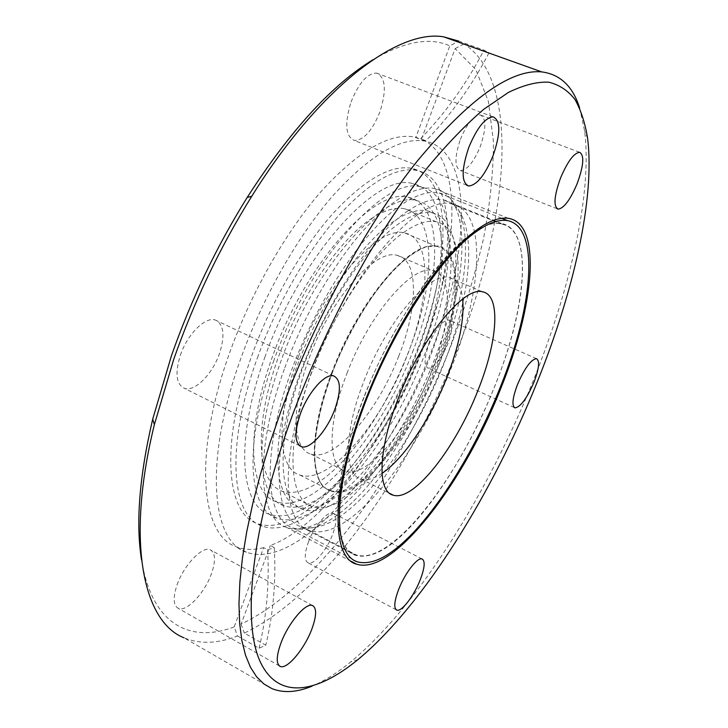 <?xml version="1.0" encoding="UTF-8"?>
<svg xmlns="http://www.w3.org/2000/svg" width="728" height="728" viewBox="0 0 728 728"><rect width="100%" height="100%" fill="white"/><g stroke="black" fill="none" stroke-linecap="round" stroke-linejoin="round"><path stroke-width="0.55" stroke-dasharray="3.64 2.73" d="M354.545 487.887C334.698 506.379 317.636 513.631 303.358 509.636C280.216 502.375 275.257 451.688 297.06 384.302C318.682 316.999 363.554 247.566 398.889 223.642C412.039 214.696 423.223 211.129 432.441 212.94C459.787 218.891 462.289 270.98 444.553 330.303C426.763 389.817 390.645 453.926 354.545 487.887M349.913 485.558C330.002 503.976 312.849 511.156 298.453 507.098C275.139 499.736 269.961 449.012 291.646 381.7C313.158 314.478 358.058 245.209 393.539 221.403C406.743 212.503 417.99 208.972 427.281 210.82C454.845 216.871 457.566 268.978 439.94 328.255C422.258 387.733 386.131 451.724 349.913 485.558M352.079 502.584C329.238 524.196 309.536 532.668 292.974 527.982C267.03 519.665 261.288 462.316 286.268 385.558C311.056 308.881 362.389 230.33 402.147 204.231C416.471 194.749 428.665 190.964 438.738 192.874C470.07 199.518 472.672 258.64 452.898 325.107C433.014 391.846 392.82 463.681 352.079 502.584M382.018 473.346C373.874 478.842 366.876 480.762 361.033 479.097C344.289 475.166 343.707 434.106 362.753 384.275C385.03 323.469 429.256 271.016 449.131 277.559C456.784 279.425 461.297 286.586 462.69 299.035M351.042 101.993C358.758 82.992 367.249 73.346 376.512 73.064C385.603 77.25 386.741 90.19 379.916 111.885C372.254 130.74 363.736 140.267 354.354 140.468C345.536 136.555 344.435 123.733 351.042 101.993M460.378 139.43C467.021 123.487 473.655 115.306 480.28 114.915C486.331 118.118 486.359 128.574 480.362 146.282C473.773 162.098 467.139 170.197 460.451 170.57C454.509 167.577 454.49 157.193 460.378 139.43M428.819 344.581C435.726 328.583 442.333 320.402 448.657 320.02C452.916 322.44 452.661 330.357 447.884 343.771C441.059 359.623 434.443 367.749 428.046 368.15C423.869 365.847 424.124 357.994 428.819 344.581M308.417 542.096C314.241 526.089 327.609 510.619 333.051 513.231C337 515.542 336.9 522.522 332.751 534.179C326.99 549.886 313.732 565.501 308.108 562.844C304.249 560.615 304.349 553.699 308.417 542.096M177.095 584.812C183.875 565.074 202.466 545.754 210.246 549.776C215.47 552.743 215.879 560.697 211.484 573.628C204.805 592.901 186.395 612.503 178.287 608.353C173.246 605.459 172.855 597.615 177.095 584.812M180.353 355.219C187.333 334.307 205.332 316.443 215.197 319.983C223.805 324.124 225.225 335.317 219.465 353.544C212.512 374.055 194.676 392.155 184.457 388.352C176.203 384.366 174.829 373.327 180.353 355.219M284.775 367.84C303.021 317.845 331.613 267.44 360.214 233.961C390.09 200.428 414.769 185.267 434.243 188.47C472.536 195.659 468.796 277.823 437.31 357.612C402.084 451.487 328.546 542.251 286.868 527.509C258.194 519.51 253.599 452.179 284.775 367.84M579.643 108.017L584.602 130.831C592.419 193.375 570.333 288.252 533.851 379.215C488.442 492.401 418.254 606.096 350.714 661.916C337.319 672.881 324.442 680.953 312.075 686.131M418.236 347.311C381.745 445.554 303.394 540.203 257.43 523.55C226.262 514.396 219.801 443.525 252.024 355.091C270.889 302.62 301.074 249.886 331.577 215.06C363.472 180.235 390.053 164.646 411.338 168.304C453.644 176.558 450.978 263.773 418.236 347.311M432.277 348.83C390.254 461.252 300.255 571.662 246.483 552.224C211.429 541.605 203.658 460.988 240.804 358.54C262.626 297.597 297.679 236.145 332.942 195.677C369.76 155.301 400.336 137.091 424.651 141.041C474.547 150.459 470.07 252.925 432.277 348.83M257.466 357.694C276.413 305.159 306.597 252.307 337.046 217.381C368.869 182.437 395.34 166.767 416.471 170.361C458.476 178.487 455.501 265.693 422.677 349.322C386.067 447.647 307.88 542.56 262.253 526.107C231.304 517.08 225.125 446.246 257.466 357.694M264.828 357.321C300.327 255.81 376.831 171.881 412.576 183.593C451.132 191.136 448.73 271.562 418.181 349.549C384.066 441.368 311.266 529.32 269.233 514.177C240.204 505.851 234.698 439.557 264.828 357.321M273.519 361.461C309.254 259.741 385.494 175.384 420.793 186.914C458.904 194.258 456.037 274.684 425.352 352.789C391.054 444.753 318.518 533.096 276.977 518.236C248.284 510.11 243.207 443.88 273.519 361.461M420.638 353.062C388.961 438.165 322.031 519.282 284.12 505.742C257.439 498.316 252.989 436.873 280.972 361.033C313.877 267.64 383.938 189.908 416.571 200.637C451.224 207.398 448.939 280.881 420.638 353.062M413.422 349.786C381.909 434.762 314.742 515.515 276.367 501.71C249.376 494.112 244.535 432.614 272.354 356.938C305.041 263.745 375.348 186.395 408.39 197.297C443.452 204.24 441.596 277.732 413.422 349.786M488.907 53.026C471.626 86.241 450.623 115.497 425.889 140.795L421.485 139.075C464.519 157.485 458.813 254.072 423.368 344.817C388.788 435.999 324.488 525.434 270.306 545.527L274.274 547.647L267.613 549.767L263.618 547.62L234.198 626.899L237.446 635.954C217.708 643.725 199.891 644.344 183.993 637.801L272.09 688.697M237.446 635.954L259.077 648.229L265.775 645.226L244.299 633.078C324.606 595.386 410.474 470.67 458.822 345.745C507.607 221.812 522.549 81.927 464.027 43.88L489.016 52.816L483.965 50.114C466.521 83.766 445.309 113.395 420.32 139.012L415.879 137.283L449.795 45.891L457.493 41.787M373.055 59.696C404.422 41.423 430.002 36.819 449.795 45.891M425.889 140.795L420.32 139.012M263.618 547.62C253.735 550.195 244.744 549.959 236.646 546.91C201.083 535.99 192.665 455.273 229.52 353.116C251.16 292.347 286.186 231.158 321.594 190.945C358.576 150.814 389.407 132.805 414.068 136.91L415.879 137.283M298.726 355.892C275.048 417.308 277.65 469.178 299.872 475.011C328.91 485.339 381.181 423.614 406.843 356.42C430.43 297.716 432.177 238.52 404.95 233.042C379.206 224.579 325.352 283.665 298.726 355.892M346.983 373.318C369.369 313.786 412.749 264.036 432.86 270.598C453.617 274.556 451.296 322.54 431.522 371.398C409.873 427.418 367.549 478.897 345.318 471.253C327.727 467.058 327.063 424.106 346.983 373.318M398.662 356.383C418.072 307.908 419.155 259.869 397.224 255.373C375.921 248.294 331.813 296.951 309.982 355.947C290.508 406.26 292.365 449.34 310.92 454.081C334.443 462.416 377.486 411.984 398.662 356.383M311.711 372.463C279.497 455.673 282.055 523.332 309.518 530.512C347.42 543.661 415.934 458.749 450.577 369.66C482.427 291.5 487.815 210.538 451.806 203.995C419.592 193.803 348.266 274.101 311.711 372.463M364.082 397.297C330.84 481.618 330.73 548.903 356.092 554.863C390.981 566.302 457.912 479.097 493.539 389.171C526.144 310.219 534.361 229.329 501.155 224.006C471.617 214.897 401.965 297.679 364.082 397.297M371.362 218.655C384.375 210.128 395.513 206.825 404.777 208.763C431.895 214.942 435.417 264.901 418.855 321.703C402.247 378.687 367.422 439.776 332.241 471.553C313.022 488.743 296.36 495.295 282.264 491.218C259.168 483.801 253.417 435.062 273.683 370.989C293.784 306.998 336.746 241.259 371.362 218.655M403.858 232.296C416.553 223.496 427.318 219.965 436.172 221.712C462.034 227.336 464.246 277.177 447.056 334.234C429.829 391.473 395.049 453.198 360.56 485.758C341.723 503.366 325.58 510.31 312.121 506.597C290.081 499.772 285.604 451.251 306.534 386.732C327.291 322.313 370.097 255.61 403.858 232.296M407.462 211.202C421.457 201.774 433.351 197.989 443.152 199.836C473.291 206.206 475.593 263.691 456.147 328.583C436.609 393.73 397.342 463.936 357.812 501.865C335.745 522.841 316.762 531.112 300.873 526.672C275.794 518.718 270.507 462.953 294.895 388.251C319.091 313.65 368.896 236.973 407.462 211.202M468.004 236.209C481.317 226.226 492.428 221.967 501.346 223.423C528.737 228.601 528.182 285.822 507.416 351.214C486.541 416.871 447.383 488.388 409.336 527.964C388.106 549.877 370.261 559.022 355.792 555.4C332.996 548.739 330.494 493.484 356.311 417.827C381.936 342.269 431.349 263.5 468.004 236.209M234.198 626.899C190.654 643.479 151.988 625.297 141.541 559.896M458.767 41.114L483.965 50.114M421.485 139.075L455.137 48.612L475.803 69.56L488.424 101.529L493.466 141.842C493.384 171.945 490.09 204.086 483.583 238.247C475.475 273 464.874 308.117 451.779 343.598C403.931 466.384 320.102 586.868 241.077 624.105L270.306 545.527M241.077 624.105L244.299 633.078M455.137 48.612L464.027 43.88M267.613 549.767C269.496 583.729 266.648 616.552 259.077 648.229M274.274 547.647C276.139 581.299 273.309 613.822 265.775 645.226M332.123 371.626C307.962 433.57 309.273 485.285 330.466 490.535C358.085 500.09 409.591 437.237 435.754 369.606C459.714 310.492 462.826 251.342 436.882 246.446C412.43 238.529 359.359 298.799 332.123 371.626M436.809 369.942C460.651 310.401 463.754 251.915 438.211 245.928L426.017 246.856C416.598 250.65 406.288 257.839 395.095 268.432C372.336 292.219 348.612 331.231 332.541 372.044C321.294 402.511 315.006 431.049 314.36 453.389C314.924 467.003 317.408 477.559 321.812 485.057C327.172 490.645 333.861 493.002 341.878 492.11C371.416 485.458 413.222 429.547 436.809 369.942M303.358 509.636L298.453 507.098M357.612 561.907L292.974 527.982M449.131 277.559L482.482 291.81M493.102 116.844L376.512 73.064M579.561 152.27L480.28 114.915M536.454 358.64L448.657 320.02M422.085 558.986L333.051 513.231M312.494 605.523L210.246 549.776M333.606 375.894L215.197 319.983M508.317 218.318L434.243 188.47M357.985 659.568L350.714 661.916M416.471 170.361L411.338 168.304M420.793 186.914L412.576 183.593M284.12 505.742L276.367 501.71M424.651 141.041L414.068 136.91M299.872 475.011L330.466 490.535C309.882 485.785 308.308 434.225 332.641 371.963C359.987 298.735 413.358 238.602 436.882 246.446L404.95 233.042M397.224 255.373L432.86 270.598M309.518 530.512L356.092 554.863M436.172 221.712L404.777 208.763M501.346 223.423L443.152 199.836M355.792 555.4L300.873 526.672M312.121 506.597L282.264 491.218M451.806 203.995L501.155 224.006M310.92 454.081L345.318 471.253M246.483 552.224L236.646 546.91M416.571 200.637L408.39 197.297M276.977 518.236L269.233 514.177M262.253 526.107L257.43 523.55M587.623 138.484L584.602 130.831M351.169 561.306L286.868 527.509M299.654 445.782L184.457 388.352M279.397 665.929L178.287 608.353M396.205 609.791L308.108 562.844M514.368 407.571L428.046 368.15M557.057 208.699L460.451 170.57M466.675 185.203L354.354 140.468M361.033 479.097L389.717 493.42M501.647 218.273L438.738 192.874M432.441 212.94L427.281 210.82"/><path stroke-width="1.09" d="M412.603 533.315C390.772 556.055 372.445 565.592 357.612 561.907C334.416 555.145 332.041 498.416 358.749 420.493C385.267 342.661 436.127 261.561 473.573 233.624C487.059 223.487 498.316 219.137 507.343 220.575C535.344 225.771 534.498 284.593 513.122 351.651C491.618 419.01 451.551 492.41 412.603 533.315M478.241 389.671C497.67 341.177 501.219 294.949 482.482 291.81C463.791 285.786 420.284 339.303 397.433 400.591C377.95 450.832 377.404 491.746 393.22 495.167C413.932 501.956 456.165 447.138 478.241 389.671M462.69 299.035C464.337 319.419 459.286 344.963 447.538 375.657C431.513 417.271 404.44 458.349 382.018 473.346M468.741 147.547C476.913 127.937 485.03 117.699 493.102 116.844C500.682 120.493 500.682 133.424 493.084 155.646C484.994 175.075 476.858 185.194 468.686 186.004C461.306 182.655 461.325 169.842 468.741 147.547M560.524 178.051C567.485 161.689 573.828 153.089 579.561 152.27C584.511 155.091 583.72 165.529 577.177 183.593C570.279 199.809 563.945 208.317 558.158 209.136C553.28 206.543 554.072 196.178 560.524 178.051M517.508 384.466C524.679 368.086 530.994 359.477 536.454 358.64C539.93 360.733 539.093 368.596 533.961 382.236C526.881 398.453 520.575 407.007 515.042 407.88C511.62 405.915 512.439 398.107 517.508 384.466M398.598 589.589C404.841 573.264 417.572 556.856 422.085 558.986C425.343 560.942 424.733 567.849 420.265 579.716C414.114 595.704 401.474 612.257 396.796 610.11C393.611 608.235 394.212 601.392 398.598 589.589M280.908 643.17C288.279 622.977 305.978 602.192 312.494 605.523C316.844 608.026 316.635 615.879 311.848 629.083C304.604 648.766 287.069 669.815 280.253 666.42C276.039 664 276.258 656.246 280.908 643.17M300.373 413.859C308.044 392.346 325.198 373.073 333.606 375.894C340.859 379.406 341.286 390.499 334.889 409.191C327.281 430.239 310.292 449.731 301.574 446.737C294.594 443.398 294.194 432.441 300.373 413.859M363.409 405.332C382.682 354.399 411.356 302.466 439.057 267.522C467.904 232.469 490.99 216.07 508.317 218.318C542.315 223.651 534.206 305.687 501.483 386.641C464.601 481.772 393.511 576.157 356.611 564.164C331.122 558.021 330.548 491.3 363.409 405.332M537.319 381.781C492.61 493.093 423.66 605.014 357.985 659.568C316.425 693.62 277.295 700.618 259.587 660.332C242.106 620.12 251.533 526.59 292.538 414.924C313.704 359.132 338.957 305.714 368.295 254.664C387.906 222.386 407.662 193.348 427.545 167.54C447.183 143.971 465.911 124.552 483.747 109.291L508.526 92.365C523.669 85.021 537.073 81.627 548.739 82.182C559.35 84.794 568.122 90.609 575.056 99.627C580.962 110.219 585.148 123.168 587.623 138.484C595.085 199.272 573.255 292.356 537.319 381.781M312.075 686.131C297.097 692.383 283.765 693.238 272.09 688.697L263.873 683.947L256.62 676.822L250.459 667.248L245.509 655.191L241.869 640.604L239.658 623.505L238.966 603.949L239.876 582.027L242.46 557.875L246.737 531.686L252.743 503.676L260.451 474.137L269.806 443.388L280.744 411.784C314.551 319.437 366.967 224.078 417.217 161.143C469.378 98.653 510.901 68.905 541.787 71.917C560.251 74.32 572.872 86.35 579.643 108.017M183.993 637.801C143.798 622.094 125.289 543.352 154.372 424.606L173.746 359.259C194.021 301.565 220.029 247.238 251.751 196.278C320.584 85.74 398.707 28.92 443.68 36.855L458.767 41.114L457.493 41.787M141.541 559.896C135.626 523.205 139.348 476.267 152.716 419.082L171.489 355.601C191.136 299.608 216.371 246.892 247.201 197.452C290.308 130.412 332.259 84.503 373.055 59.696M247.201 197.452L251.751 196.278M152.716 419.082L154.372 424.606M541.787 71.917L443.68 36.855M356.611 564.164L351.169 561.306M301.574 446.737L299.654 445.782M280.253 666.42L279.397 665.929M396.796 610.11L396.205 609.791M515.042 407.88L514.368 407.571M558.158 209.136L557.057 208.699M468.686 186.004L466.675 185.203M389.717 493.42L393.22 495.167M507.343 220.575L501.647 218.273"/></g></svg>
